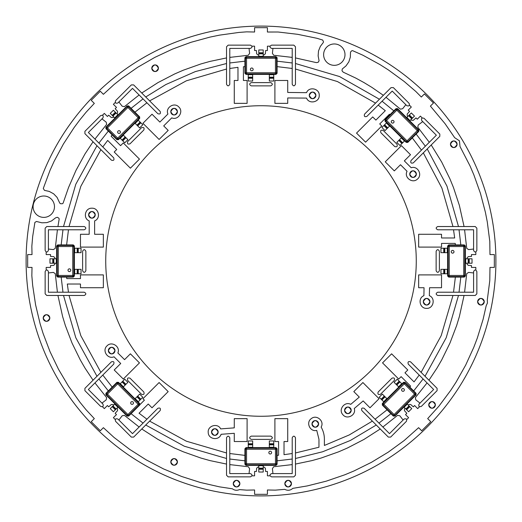 <?xml version="1.0" encoding="UTF-8"?>
<svg xmlns="http://www.w3.org/2000/svg" width="522" height="522" viewBox="0 0 522 522"><rect width="100%" height="100%" fill="white"/><g stroke="black" fill="none" stroke-linecap="round" stroke-linejoin="round"><path stroke-width="0.78" d="M398.782 140.418L396.818 142.382L399.956 145.521L401.92 143.557L398.782 140.418L401.522 137.677L389.751 125.906L385.047 130.611L381.908 127.472L386.613 122.768L385.047 121.195L385.04 119.636L396.028 108.641L397.594 108.635L406.625 117.665L411.336 112.961L414.475 116.099L412.504 118.063L409.365 114.925M406.24 142.395L406.24 141.645A1.109 1.09 180 0 0 407.793 141.645L407.016 140.868L418.05 129.834L418.794 129.834L418.794 131.394L418.05 131.394L396.041 109.385A1.109 1.09 0 0 1 397.594 109.385L418.05 129.834A1.109 1.09 90 0 1 418.05 131.394L407.793 141.645L407.793 142.395L406.24 142.395L404.661 140.816L401.92 143.557M404.661 140.816L401.522 137.677M406.625 117.665L409.763 120.804L412.504 118.063M389.751 125.906L386.613 122.768M410.834 138.943L412.935 136.953L411.303 138.31M412.413 137.41L411.042 138.721M412.4 137.201L411.382 138.232M413.019 136.784L412.387 137.195M415.995 133.932L415.564 134.369M415.081 134.715L415.499 134.35M414.69 135.146L414.364 135.479M415.29 134.428L414.859 134.859M414.377 135.211L414.794 134.846M413.607 136.046L413.933 135.655M393.627 122.716A1.383 1.383 0 0 0 393.627 120.758A1.383 1.383 0 0 0 391.67 120.758A1.383 1.383 0 0 0 391.67 122.716A1.383 1.383 0 0 0 393.627 122.716M407.793 142.395L418.794 131.394M418.794 129.834L409.763 120.804M443.739 269.326L440.953 269.326L440.953 273.763L443.739 273.763L443.739 269.326L447.615 269.326L447.615 252.674L440.953 252.674L440.953 248.237L447.615 248.237L447.615 246.006L448.711 244.909L464.273 244.909L465.37 246.006L464.841 246.534L464.841 275.466A1.109 1.09 135 0 1 463.745 276.562L463.745 245.438A1.109 1.09 45 0 1 464.841 246.534L449.24 246.534L449.24 245.438L463.745 245.438L464.273 244.909M464.273 277.091L463.745 276.562L449.24 276.562L449.24 275.466L464.841 275.466L465.37 275.994L464.273 277.091L448.724 277.091L447.615 275.994L447.615 273.763L443.739 273.763M447.615 273.763L447.615 269.326M469.245 258.781L472.025 258.781L472.025 263.218L469.245 263.218L469.245 258.781L465.37 258.781L465.37 263.218L469.245 263.218M447.615 252.674L447.615 248.237M456.195 276.882L453.305 276.79L456.195 276.882M456.078 276.81L455.334 276.882M455.504 276.83L453.605 276.79M455.634 276.68L453.305 276.79M456.372 276.817L455.634 276.667M460.495 276.908L459.882 276.908M459.38 276.83L459.751 276.862M459.295 276.817L459.849 276.849M459.164 276.908L458.805 276.817L459.164 276.908M458.805 276.817L459.151 276.817M458.714 276.843L458.251 276.843M457.761 276.901L457.422 276.862M457.292 276.908L456.926 276.817L457.292 276.908M456.926 276.817L457.279 276.817M459.647 276.764L459.034 276.751M457.957 276.667L458.303 276.653M457.82 276.667L457.409 276.667M452.613 253.157A1.383 1.383 0 0 0 453.996 251.774A1.383 1.383 0 0 0 452.613 250.39A1.383 1.383 0 0 0 451.223 251.774A1.383 1.383 0 0 0 452.613 253.157M465.37 258.781L465.37 246.006M465.37 275.994L465.37 263.218M384.296 396.067L382.332 394.103L379.194 397.242L381.158 399.206L384.296 396.067L387.037 398.808L398.808 387.037L394.103 382.332L397.242 379.194L401.947 383.898L403.526 382.326L405.079 382.326L416.073 393.314L416.08 394.88L407.049 403.911L411.754 408.615L408.615 411.754L406.651 409.79L409.79 406.651M406.651 409.79L403.911 407.049L394.886 416.073L393.327 416.08L382.332 405.085L382.326 403.526L383.898 401.947L381.158 399.206M383.898 401.947L387.037 398.808M403.911 407.049L407.049 403.911M398.808 387.037L401.947 383.898M385.771 408.119L387.944 410.292M387.729 410.083L387.154 409.613M387.304 409.698L386.156 408.576M390.782 413.28L390.358 412.843M389.569 411.975L389.249 411.636M390.286 412.576L389.862 412.139M389.503 411.662L389.869 412.08M388.668 410.892L389.066 411.212M389.007 411.277L388.74 410.951M401.999 390.913A1.383 1.383 0 0 0 403.963 390.913A1.383 1.383 0 0 0 403.963 388.955A1.383 1.383 0 0 0 401.999 388.955A1.383 1.383 0 0 0 401.999 390.913M393.314 416.073L393.327 415.329L415.329 393.327A1.109 1.09 90 0 1 415.329 394.88L394.88 415.329A1.109 1.09 180 0 1 393.327 415.329L383.07 405.079A1.109 1.09 -90 0 1 383.07 403.526L403.526 383.07A1.109 1.09 -0 0 1 405.079 383.07L415.329 393.327L416.08 393.327M252.674 443.739L252.674 440.953L248.237 440.953L248.237 443.739L252.674 443.739L252.674 447.615L269.326 447.615L269.326 440.953L273.763 440.953L273.763 447.615L275.994 447.615L277.091 448.711L277.091 464.273L275.994 465.37L275.466 464.841L246.534 464.841A1.109 1.09 -135 0 1 245.438 463.745L276.562 463.745A1.109 1.09 135 0 1 275.466 464.841L275.466 449.24L276.562 449.24L276.562 463.745L277.091 464.273M244.909 464.273L245.438 463.745L245.438 449.24L246.534 449.24L246.534 464.841L246.006 465.37L244.909 464.273L244.909 448.724L246.006 447.615L248.237 447.615L248.237 443.739M248.237 447.615L252.674 447.615M263.218 469.245L263.218 472.025L258.781 472.025L258.781 469.245L263.218 469.245L263.218 465.37L258.781 465.37L258.781 469.245M269.326 447.615L273.763 447.615M245.118 456.195L245.209 453.305L245.118 456.195M245.19 456.078L245.118 455.334M245.17 455.504L245.209 453.605M245.32 455.634L245.209 453.305M245.183 456.372L245.333 455.634M245.092 460.495L245.092 459.882M245.17 459.38L245.138 459.751M245.183 459.295L245.151 459.849M245.092 459.164L245.183 458.805L245.092 459.164M245.183 458.805L245.183 459.151M245.157 458.714L245.157 458.251M245.099 457.761L245.138 457.422M245.092 457.292L245.183 456.926L245.092 457.292M245.183 456.926L245.183 457.279M245.236 459.647L245.249 459.034M245.333 457.957L245.347 458.303M245.333 457.82L245.333 457.409M268.843 452.613A1.383 1.383 0 0 0 270.226 453.996A1.383 1.383 0 0 0 271.61 452.613A1.383 1.383 0 0 0 270.226 451.223A1.383 1.383 0 0 0 268.843 452.613M263.218 465.37L275.994 465.37M246.006 465.37L258.781 465.37M125.932 384.296L127.897 382.332L124.758 379.194L122.794 381.158L125.932 384.296L123.192 387.037L134.963 398.808L139.668 394.103L142.806 397.242L138.102 401.947L139.674 403.526L139.674 405.079L128.686 416.073L127.12 416.08L118.089 407.049L113.385 411.754L110.246 408.615L112.21 406.651L115.349 409.79M112.21 406.651L114.951 403.911L105.927 394.886L105.92 393.327L116.915 382.332L118.474 382.326L120.053 383.898L122.794 381.158M120.053 383.898L123.192 387.037M114.951 403.911L118.089 407.049M134.963 398.808L138.102 401.947M113.881 385.771L111.708 387.944M111.917 387.729L112.387 387.154M112.302 387.304L113.424 386.156M108.72 390.782L109.157 390.358M110.025 389.569L110.364 389.249M109.424 390.286L109.861 389.862M110.338 389.503L109.92 389.869M111.108 388.668L110.788 389.066M110.723 389.007L111.049 388.74M131.087 401.999A1.383 1.383 0 0 0 131.087 403.963A1.383 1.383 0 0 0 133.045 403.963A1.383 1.383 0 0 0 133.045 401.999A1.383 1.383 0 0 0 131.087 401.999M105.927 393.314L106.671 393.327L128.673 415.329A1.109 1.09 180 0 1 127.12 415.329L106.671 394.88A1.109 1.09 -90 0 1 106.671 393.327L116.921 383.07A1.109 1.09 0 0 1 118.474 383.07L138.93 403.526A1.109 1.09 90 0 1 138.93 405.079L128.673 415.329L128.673 416.08M78.261 252.674L81.047 252.674L81.047 248.237L78.261 248.237L78.261 252.674L74.385 252.674L74.385 269.326L81.047 269.326L81.047 273.763L74.385 273.763L74.385 275.994L73.289 277.091L57.727 277.091L56.63 275.994L57.159 275.466L57.159 246.534A1.109 1.09 -45 0 1 58.255 245.438L58.255 276.562A1.109 1.09 -135 0 1 57.159 275.466L72.76 275.466L72.76 276.562L58.255 276.562L57.727 277.091M57.727 244.909L58.255 245.438L72.76 245.438L72.76 246.534L57.159 246.534L56.63 246.006L57.727 244.909L73.276 244.909L74.385 246.006L74.385 248.237L78.261 248.237M74.385 248.237L74.385 252.674M52.755 263.218L49.975 263.218L49.975 258.781L52.755 258.781L52.755 263.218L56.63 263.218L56.63 258.781L52.755 258.781M74.385 269.326L74.385 273.763M65.805 245.118L68.695 245.209L65.805 245.118M65.922 245.19L66.666 245.118M66.496 245.17L68.395 245.209M66.366 245.32L68.695 245.209M65.628 245.183L66.366 245.333M61.505 245.092L62.118 245.092M62.62 245.17L62.248 245.138M62.705 245.183L62.151 245.151M62.836 245.092L63.195 245.183L62.836 245.092M63.195 245.183L62.849 245.183M63.286 245.157L63.749 245.157M64.239 245.099L64.578 245.138M64.708 245.092L65.074 245.183L64.708 245.092M65.074 245.183L64.721 245.183M62.353 245.236L62.966 245.249M64.043 245.333L63.697 245.347M64.18 245.333L64.591 245.333M69.387 268.843A1.383 1.383 0 0 0 68.004 270.226A1.383 1.383 0 0 0 69.387 271.61A1.383 1.383 0 0 0 70.777 270.226A1.383 1.383 0 0 0 69.387 268.843M56.63 263.218L56.63 275.994M56.63 246.006L56.63 258.781M137.704 125.932L139.668 127.897L142.806 124.758L140.842 122.794L137.704 125.932L134.963 123.192L123.192 134.963L127.897 139.668L124.758 142.806L120.053 138.102L118.474 139.674L116.921 139.674L105.927 128.686L105.92 127.12L114.951 118.089L110.246 113.385L113.385 110.246L115.349 112.21L112.21 115.349M115.349 112.21L118.089 114.951L127.114 105.927L128.673 105.92L139.668 116.915L139.674 118.474L138.102 120.053L140.842 122.794M138.102 120.053L134.963 123.192M118.089 114.951L114.951 118.089M123.192 134.963L120.053 138.102M136.229 113.881L134.056 111.708M134.271 111.917L134.846 112.387M134.696 112.302L135.844 113.424M131.218 108.72L131.642 109.157M132.431 110.025L132.751 110.364M131.714 109.424L132.138 109.861M132.497 110.338L132.131 109.92M133.332 111.108L132.934 110.788M132.993 110.723L133.26 111.049M120.001 131.087A1.383 1.383 0 0 0 118.037 131.087A1.383 1.383 0 0 0 118.037 133.045A1.383 1.383 0 0 0 120.001 133.045A1.383 1.383 0 0 0 120.001 131.087M128.686 105.927L128.673 106.671L106.671 128.673A1.109 1.09 -90 0 1 106.671 127.12L127.12 106.671A1.109 1.09 -0 0 1 128.673 106.671L138.93 116.921A1.109 1.09 90 0 1 138.93 118.474L118.474 138.93A1.109 1.09 180 0 1 116.921 138.93L106.671 128.673L105.92 128.673M269.326 78.261L269.326 81.047L273.763 81.047L273.763 78.261L269.326 78.261L269.326 74.385L252.674 74.385L252.674 81.047L248.237 81.047L248.237 74.385L246.006 74.385L244.909 73.289L244.909 57.727L246.006 56.63L246.534 57.159L275.466 57.159A1.109 1.09 45 0 1 276.562 58.255L245.438 58.255A1.109 1.09 -45 0 1 246.534 57.159L246.534 72.76L245.438 72.76L245.438 58.255L244.909 57.727M277.091 57.727L276.562 58.255L276.562 72.76L275.466 72.76L275.466 57.159L275.994 56.63L277.091 57.727L277.091 73.276L275.994 74.385L273.763 74.385L273.763 78.261M273.763 74.385L269.326 74.385M258.781 52.755L258.781 49.975L263.218 49.975L263.218 52.755L258.781 52.755L258.781 56.63L263.218 56.63L263.218 52.755M252.674 74.385L248.237 74.385M276.882 65.805L276.79 68.695L276.882 65.805M276.81 65.922L276.882 66.666M276.83 66.496L276.79 68.395M276.68 66.366L276.79 68.695M276.817 65.628L276.667 66.366M276.908 61.505L276.908 62.118M276.83 62.62L276.862 62.248M276.817 62.705L276.849 62.151M276.908 62.836L276.817 63.195L276.908 62.836M276.817 63.195L276.817 62.849M276.843 63.286L276.843 63.749M276.901 64.239L276.862 64.578M276.908 64.708L276.817 65.074L276.908 64.708M276.817 65.074L276.817 64.721M276.764 62.353L276.751 62.966M276.667 64.043L276.653 63.697M276.667 64.18L276.667 64.591M253.157 69.387A1.383 1.383 0 0 0 251.774 68.004A1.383 1.383 0 0 0 250.39 69.387A1.383 1.383 0 0 0 251.774 70.777A1.383 1.383 0 0 0 253.157 69.387M258.781 56.63L246.006 56.63M275.994 56.63L263.218 56.63M480.932 298.414A3.315 3.315 0 0 0 478.459 303.935M478.583 304.072A3.315 3.315 0 0 0 480.742 305.037M480.932 305.044A3.315 3.315 0 0 0 483.405 299.524M483.274 299.387A3.315 3.315 0 0 0 481.114 298.421M453.775 140.933A3.315 3.315 0 0 0 451.302 146.454M451.432 146.591A3.315 3.315 0 0 0 453.585 147.556M453.775 147.563A3.315 3.315 0 0 0 455.993 146.715M456.117 146.591A3.315 3.315 0 0 0 456.248 142.043M456.117 141.906A3.315 3.315 0 0 0 453.964 140.94M429.71 402.56A3.315 3.315 0 0 0 429.58 407.108M429.71 407.245A3.315 3.315 0 0 0 431.87 408.211M432.053 408.217A3.315 3.315 0 0 0 434.526 402.697M434.402 402.56A3.315 3.315 0 0 0 432.242 401.594M432.053 401.588A3.315 3.315 0 0 0 429.841 402.442M426.624 298.414A3.315 3.315 0 0 0 424.151 303.935M424.282 304.072A3.315 3.315 0 0 0 426.435 305.037M426.624 305.044A3.315 3.315 0 0 0 429.097 299.524M428.967 299.387A3.315 3.315 0 0 0 426.813 298.421M413.052 170.798A3.315 3.315 0 0 0 410.579 176.319M410.703 176.456A3.315 3.315 0 0 0 412.863 177.421M413.052 177.428A3.315 3.315 0 0 0 415.264 176.58M415.395 176.456A3.315 3.315 0 0 0 415.525 171.908M415.395 171.771A3.315 3.315 0 0 0 413.235 170.805M347.887 407.023A3.315 3.315 0 0 0 345.414 412.537M345.544 412.68A3.315 3.315 0 0 0 347.698 413.639M347.887 413.646A3.315 3.315 0 0 0 350.099 412.798M350.229 412.68A3.315 3.315 0 0 0 350.36 408.126M350.229 407.989A3.315 3.315 0 0 0 348.076 407.023M323.62 54.647A10.688 10.688 0 0 0 334.308 65.335A10.688 10.688 0 0 0 344.996 54.647A10.688 10.688 0 0 0 334.308 43.959A10.688 10.688 0 0 0 323.62 54.647M312.959 421.567A3.315 3.315 0 0 0 312.828 426.115M312.959 426.252A3.315 3.315 0 0 0 315.112 427.218M315.301 427.224A3.315 3.315 0 0 0 317.774 421.704M317.644 421.567A3.315 3.315 0 0 0 315.49 420.601M315.301 420.595A3.315 3.315 0 0 0 313.089 421.443M312.587 92.061A3.315 3.315 0 0 0 310.114 97.581M310.244 97.718A3.315 3.315 0 0 0 312.397 98.684M312.587 98.691A3.315 3.315 0 0 0 315.06 93.17M314.929 93.033A3.315 3.315 0 0 0 312.776 92.068M285.808 481.304A3.315 3.315 0 0 0 285.678 485.851M285.808 485.989A3.315 3.315 0 0 0 287.961 486.954M288.151 486.954A3.315 3.315 0 0 0 290.623 481.441M290.493 481.304A3.315 3.315 0 0 0 288.34 480.338M288.151 480.331A3.315 3.315 0 0 0 285.939 481.18M236.564 480.331A3.315 3.315 0 0 0 234.091 485.851M234.221 485.989A3.315 3.315 0 0 0 236.375 486.954M236.564 486.954A3.315 3.315 0 0 0 238.776 486.106M238.906 485.989A3.315 3.315 0 0 0 239.037 481.441M238.906 481.304A3.315 3.315 0 0 0 236.753 480.338M212.5 429.71A3.315 3.315 0 0 0 212.369 434.258M212.5 434.402A3.315 3.315 0 0 0 214.653 435.361M214.842 435.368A3.315 3.315 0 0 0 217.061 434.519M217.185 434.402A3.315 3.315 0 0 0 217.315 429.847M217.185 429.71A3.315 3.315 0 0 0 215.031 428.745M214.842 428.745A3.315 3.315 0 0 0 212.624 429.593M171.771 109.32A3.315 3.315 0 0 0 171.64 113.874M171.771 114.011A3.315 3.315 0 0 0 173.924 114.977M174.113 114.977A3.315 3.315 0 0 0 176.586 109.463M176.456 109.32A3.315 3.315 0 0 0 174.302 108.361M174.113 108.354A3.315 3.315 0 0 0 171.901 109.202M171.771 459.582A3.315 3.315 0 0 0 171.64 464.13M171.771 464.267A3.315 3.315 0 0 0 173.924 465.232M174.113 465.239A3.315 3.315 0 0 0 176.586 459.719M176.456 459.582A3.315 3.315 0 0 0 174.302 458.616M174.113 458.61A3.315 3.315 0 0 0 171.901 459.458M155.106 64.911A3.315 3.315 0 0 0 152.633 70.431M152.763 70.568A3.315 3.315 0 0 0 154.923 71.534M155.106 71.534A3.315 3.315 0 0 0 157.579 66.02M157.455 65.883A3.315 3.315 0 0 0 155.295 64.917M111.669 347.287A3.315 3.315 0 0 0 109.196 352.807M109.32 352.944A3.315 3.315 0 0 0 111.48 353.909M111.669 353.916A3.315 3.315 0 0 0 113.881 353.068M114.011 352.944A3.315 3.315 0 0 0 114.142 348.396M114.011 348.259A3.315 3.315 0 0 0 111.852 347.293M416.269 261A155.269 155.269 0 0 0 261 105.731A155.269 155.269 0 0 0 105.731 261A155.269 155.269 0 0 0 261 416.269A155.269 155.269 0 0 0 416.269 261M91.918 211.527A3.315 3.315 0 0 0 89.445 217.048M89.575 217.185A3.315 3.315 0 0 0 91.728 218.15M91.918 218.157A3.315 3.315 0 0 0 94.391 212.637M94.26 212.5A3.315 3.315 0 0 0 92.107 211.534M46.504 314.707A3.315 3.315 0 0 0 44.031 320.221M44.161 320.364A3.315 3.315 0 0 0 46.314 321.324M46.504 321.33A3.315 3.315 0 0 0 48.977 315.81M48.846 315.673A3.315 3.315 0 0 0 46.693 314.707M33.095 206.699A10.688 10.688 0 0 0 43.789 217.387A10.688 10.688 0 0 0 54.477 206.699A10.688 10.688 0 0 0 43.789 196.004A10.688 10.688 0 0 0 33.095 206.699M495.9 261A234.9 234.9 0 0 1 261 495.9A234.9 234.9 0 0 1 26.1 261A234.9 234.9 0 0 1 261 26.1A234.9 234.9 0 0 1 495.9 261M450.466 144.248C452.672 148.529 454.884 148.529 457.089 144.248C454.884 139.968 452.672 139.968 450.466 144.248M477.617 301.729C479.822 306.009 482.034 306.009 484.24 301.729C482.034 297.449 479.822 297.449 477.617 301.729M43.189 318.015C45.394 322.302 47.606 322.302 49.818 318.015C47.606 313.735 45.401 313.735 43.189 318.015M170.798 461.924C173.01 466.205 175.216 466.205 177.428 461.924C175.222 457.644 173.01 457.644 170.798 461.924M233.249 483.646C235.461 487.926 237.667 487.926 239.879 483.646C237.667 479.359 235.461 479.359 233.249 483.646M284.836 483.646C287.048 487.926 289.253 487.926 291.465 483.646C289.26 479.359 287.048 479.359 284.836 483.646M428.745 404.902C430.95 409.183 433.162 409.183 435.368 404.902C433.162 400.622 430.95 400.622 428.745 404.902M407.806 116.491L407.219 115.682L407.206 114.005L409.542 111.434L408.237 110.122L411.323 107.036L409.45 105.163M405.835 104.694L402.658 108.72L400.413 109.17L385.999 97.288M383.357 95.324L372.016 87.461L364.004 82.587L355.776 78.085L343.222 72.166L342.008 70.809L342.249 69.008L346.001 65.896L348.846 61.844L350.34 57.126L350.516 52.089L351.678 50.817L352.539 50.627L362.881 55.208L380.081 64.656L388.361 69.922L404.211 81.497L415.825 91.48L421.326 97.033L424.412 93.947L433.482 103.017L430.396 106.103L445.057 123.694L454.655 137.677L459.445 140.81L460.006 146.506L469.989 165.852L473.865 174.87L480.442 193.362L485.414 212.343L487.287 221.974L489.793 241.438L489.975 254.586L494.334 254.586L494.334 267.414L489.975 267.414L489.786 280.653L487.307 299.915L487.437 302.988L486.171 305.788L483.111 319.294L477.323 338.041L473.832 347.215L465.689 365.074L456.058 382.169L450.701 390.391L438.963 406.116L427.681 418.611L430.767 421.698L421.698 430.767L418.611 427.681L404.139 440.561L388.283 452.124L371.501 462.296L353.909 470.994L344.853 474.772L326.289 481.153L307.256 485.923L292.803 488.364C290.356 490.51 287.681 490.843 284.784 489.349L275.244 490.145L267.414 489.975L267.414 494.334L254.586 494.334L254.586 489.975L246.71 490.151L239.454 489.603C236.949 490.706 234.593 490.439 232.394 488.794L219.468 486.843L200.337 482.472L181.649 476.482L163.543 468.926L146.147 459.843L129.587 449.311L113.985 437.403L103.389 427.681L100.302 430.767L91.233 421.698L94.319 418.611L86.117 409.816L79.918 402.208L68.526 386.234L58.536 369.341L50.021 351.658L43.052 333.317L40.161 323.934L35.594 304.848L32.677 285.443L31.835 275.668L32.025 267.414L27.666 267.414L27.666 254.586L32.025 254.586L31.842 246.24L32.684 236.466L34.896 222.398L36.481 221.478L41.923 222.809L46.876 222.62L51.534 220.95L55.613 217.818L57.289 217.276L58.816 218.157L59.182 218.979L57.942 226.528M57.413 229.784L55.28 248.355L53.381 249.607L48.402 249.046M46.177 251.943L46.177 254.586L50.543 254.586L50.543 256.433L53.714 256.609L54.888 257.809L55.038 258.781M55.038 263.218L54.888 264.191L53.714 265.391L50.543 265.567L50.543 267.414L46.177 267.414L46.177 270.063M48.402 272.954L53.381 272.393L55.28 273.645L57.413 292.216M57.942 295.472L62.627 316.58L65.361 325.552L72.043 343.078L80.29 359.919L84.982 368.043L93.046 380.205M94.952 382.907L106.658 397.64L106.188 399.859L101.979 403.114M102.456 406.736L104.322 408.609L107.408 405.522L108.72 406.827L111.271 404.504L112.922 404.491L113.77 405.092M116.941 408.197L117.528 409.007L117.541 410.677L115.173 413.28L116.478 414.592L113.391 417.678L115.264 419.551M118.885 420.021L122.161 415.793L124.406 415.342L139.12 427.022M141.762 428.986L157.996 439.413L174.642 448.039L183.248 451.778L200.918 458.055L209.948 460.587L226.528 464.071M229.784 464.606L248.309 466.74L249.594 468.652L249.046 473.598M251.943 475.823L254.586 475.823L254.586 471.457L256.433 471.457L256.602 468.299L257.777 467.125L258.781 466.955M263.218 466.955L264.223 467.125L265.398 468.299L265.567 471.457L267.414 471.457L267.414 475.823L270.063 475.823M272.954 473.598L272.406 468.652L273.691 466.74L292.216 464.606M295.472 464.071L312.052 460.587L321.082 458.055L338.752 451.778L347.358 448.039L364.004 439.413L380.238 428.986M382.88 427.022L397.594 415.342L399.839 415.793L403.114 420.021M406.736 419.544L408.609 417.678L405.522 414.592L406.827 413.28L404.459 410.677L404.472 409.007L405.059 408.197M408.23 405.092L409.078 404.491L410.729 404.504L413.28 406.827L414.592 405.522L417.678 408.609L419.551 406.736M420.021 403.114L415.812 399.859L415.342 397.64L427.048 382.907M428.953 380.205L437.018 368.043L441.71 359.919L449.957 343.078L456.639 325.552L459.373 316.58L464.058 295.472M464.587 292.216L466.72 273.645L468.619 272.393L473.598 272.954M475.823 270.057L475.823 267.414L471.457 267.414L471.457 265.567L468.286 265.391L467.112 264.191L466.962 263.218M466.962 258.781L467.112 257.809L468.286 256.609L471.457 256.433L471.457 254.586L475.823 254.586L475.823 251.937M473.598 249.046L468.619 249.607L466.72 248.355L464.587 229.784M464.058 226.528L459.373 205.42L453.494 187.607L449.957 178.922L441.71 162.081L431.205 144.979M429.299 142.278L417.77 127.205L418.246 124.98L422.735 121.6M422.259 117.979L420.393 116.106L417.306 119.192L415.995 117.887L413.326 120.314L411.63 120.288L410.86 119.714M151.798 68.225C154.003 72.506 156.215 72.506 158.42 68.225C156.215 63.938 154.003 63.938 151.798 68.225M113.77 116.908L112.922 117.509L111.271 117.496L108.72 115.173L107.408 116.478L104.322 113.391L102.449 115.264M101.979 118.885L106.188 122.141L106.658 124.36L94.952 139.093M93.046 141.795L84.982 153.957L75.977 170.407L68.506 187.607L63.09 203.208L62.327 203.756L60.493 203.697L59.762 203.097L57.055 197.362L53.622 193.792L49.27 191.43L44.461 190.354L43.28 188.462L50.06 170.257L54.131 161.324L63.397 144.026L74.104 127.583L79.977 119.721L86.182 112.113L94.319 103.389L91.233 100.302L100.302 91.233L103.389 94.319L114.057 84.538L121.737 78.424L137.834 67.194L154.825 57.387L172.599 49.068L191.019 42.295L209.948 37.114L219.56 35.137L238.998 32.429L246.71 31.849L254.586 32.025L254.586 27.666L267.414 27.666L267.414 32.025L278.206 32.018L297.697 34.322L316.913 38.282L322.648 40.037L323.451 41.597L323.32 42.478L320.364 46.36L318.511 50.954L318.133 55.887L319.079 60.793L318.126 62.333L316.339 62.614L295.472 57.929M292.216 57.394L273.691 55.26L272.406 53.348L272.954 48.402M270.057 46.177L267.414 46.177L267.414 50.543L265.567 50.543L265.398 53.701L264.223 54.875L263.218 55.045M258.781 55.045L257.777 54.875L256.602 53.701L256.433 50.543L254.586 50.543L254.586 46.177L251.937 46.177M249.046 48.402L249.594 53.348L248.309 55.26L229.784 57.394M226.528 57.929L209.948 61.413L200.918 63.945L183.248 70.222L174.642 73.961L157.996 82.587L141.762 93.014M139.12 94.978L124.406 106.658L122.161 106.207L118.885 101.979M115.264 102.456L113.391 104.322L116.478 107.408L115.173 108.72L117.541 111.323L117.528 112.993L116.941 113.803M112.178 134.93L111.114 136.196L120.569 145.651L123.283 142.937L139.459 159.112L130.389 168.182L114.214 152.006L116.726 149.494L107.676 140.444L102.788 146.936M100.883 149.631L80.806 186.361L69.028 226.528M68.473 229.784L66.62 244.909M66.62 277.091L66.757 278.598L80.473 278.591L80.473 274.898L103.349 274.898L103.349 287.726L80.473 287.726L80.473 284.027L67.325 284.027L68.473 292.216M69.028 295.472L80.806 335.639L100.883 372.369M102.788 375.064L112.178 387.07M139.942 404.635L144.398 400.178L142.937 398.717L159.112 382.541L168.182 391.611L152.006 407.786L148.241 404.015L139.048 413.209L146.936 419.212M149.631 421.117L186.361 441.194L226.528 452.972M229.784 453.527L244.909 455.38M277.091 455.38L278.591 455.249L278.591 441.527L274.898 441.527L274.898 418.651L287.726 418.651L287.726 441.527L284.027 441.527L284.027 454.675L292.216 453.527M295.472 452.972L318.962 447.23L318.962 439.289L316.743 430.382C310.127 432.281 305.566 422.428 311.314 418.618C316.554 414.148 324.782 421.234 321.121 427.081C323.301 430.859 324.39 434.93 324.39 439.289L324.39 445.455L349.225 434.957L372.369 421.117M375.064 419.212L387.07 409.829M409.822 387.07L410.612 386.136L401.124 376.649L398.717 379.063L382.541 362.888L391.611 353.818L407.786 369.994L404.968 372.812L414.05 381.895L419.212 375.064M421.117 372.369L441.194 335.639L452.972 295.472M453.527 292.216L455.38 277.091M455.38 244.909L455.249 243.409L441.527 243.409L441.527 247.102L418.651 247.102L418.651 234.274L441.527 234.274L441.527 237.973L454.675 237.973L453.527 229.784M452.972 226.528L441.932 188.168L423.322 152.861M421.456 150.114L412.289 137.899M389.98 114.696L389.445 114.227L379.722 123.942L381.778 125.998L365.602 142.173L356.533 133.103L372.708 116.928L375.886 120.106L385.295 110.697L378.196 105.092M375.546 103.134L337.434 81.556L295.472 69.028M292.216 68.473L277.091 66.62M244.909 66.62L243.409 66.751L243.409 80.473L247.102 80.473L247.102 103.349L234.274 103.349L234.274 80.473L237.973 80.473L237.973 67.325L229.784 68.473M226.528 69.028L186.361 80.806L149.631 100.883M146.93 102.788L134.93 112.178M311.993 423.91C314.198 428.19 316.41 428.19 318.616 423.91C316.41 419.629 314.198 419.629 311.993 423.91M143.041 423.101L131.081 413.678M108.322 390.919L98.899 378.952M96.981 376.271L75.788 337.714L63.514 295.472M62.973 292.216L61.172 277.091M61.178 244.909L62.973 229.784M63.514 226.528L75.788 184.279L96.981 145.729M98.899 143.041L108.322 131.081M131.081 108.322L143.041 98.899M145.729 96.981L165.872 84.538L195.345 71.586L226.528 63.514M229.784 62.973L244.909 61.172M277.091 61.172L292.216 62.973M295.472 63.514L339.515 76.538L379.429 99.245M382.071 101.216L393.829 110.847M416.145 134.043L425.358 146.212M427.231 148.946L446.949 186.093L458.486 226.528M459.027 229.784L460.828 244.909M460.822 277.091L459.027 292.216M458.486 295.472L446.212 337.721L425.019 376.271M423.101 378.959L413.678 390.919M390.926 413.678L378.952 423.101M376.271 425.019L350.432 440.431L322.596 451.778L295.472 458.486M292.216 459.027L277.091 460.828M244.909 460.828L229.784 459.027M226.528 458.486L184.279 446.212L145.729 425.019M88.603 214.842C90.808 219.123 93.02 219.123 95.232 214.842C93.02 210.562 90.808 210.562 88.603 214.842M89.197 220.884C82.744 218.444 85.021 207.795 91.918 208.213C98.808 207.802 101.092 218.444 94.626 220.891L94.626 234.274L103.349 234.274L103.349 247.102L80.473 247.102L80.473 234.274L89.197 234.274L89.197 220.884M108.354 350.601C110.56 354.882 112.772 354.882 114.977 350.601C112.772 346.321 110.56 346.321 108.354 350.601M123.283 379.063L114.214 369.994L120.719 363.495L114.018 356.794C107.728 359.632 101.81 350.497 106.977 345.916C111.558 340.749 120.699 346.654 117.861 352.957L124.556 359.651L130.389 353.818L139.459 362.888L123.283 379.063M170.798 111.669C173.01 115.949 175.216 115.949 177.428 111.669C175.222 107.382 173.01 107.382 170.798 111.669M159.869 122.076L167.921 114.018C165.082 107.728 174.218 101.81 178.798 106.977C183.966 111.558 178.061 120.699 171.758 117.861L163.706 125.913L168.182 130.389L159.112 139.459L142.937 123.283L152.006 114.214L159.869 122.076M211.527 432.053C213.739 436.34 215.945 436.34 218.157 432.053C215.945 427.772 213.739 427.772 211.527 432.053M247.102 418.651L247.102 441.527L234.274 441.527L234.274 433.306L221.074 434.304C219.129 440.927 208.337 439.465 208.232 432.555C207.299 425.717 217.739 422.631 220.669 428.895L234.274 427.864L234.274 418.651L247.102 418.651M309.272 95.376C311.484 99.656 313.689 99.656 315.901 95.376C313.696 91.096 311.484 91.096 309.272 95.376M274.898 80.473L287.726 80.473L287.726 92.453L306.544 92.662C308.985 86.202 319.634 88.479 319.216 95.376C319.634 102.266 308.985 104.55 306.544 98.09L287.726 97.96L287.726 103.349L274.898 103.349L274.898 80.473M344.572 410.331C346.778 414.618 348.99 414.618 351.202 410.331C348.99 406.051 346.784 406.051 344.572 410.331M363.155 400.948L354.255 408.498C356.565 414.997 346.973 420.151 342.83 414.618C338.054 409.633 344.696 401.007 350.738 404.354L359.299 397.092L353.818 391.611L362.888 382.541L379.063 398.717L369.994 407.786L363.155 400.948M409.737 174.113C411.943 178.393 414.155 178.393 416.36 174.113C414.155 169.833 411.943 169.833 409.737 174.113M404.335 160.887L411.199 167.751C417.691 165.428 422.866 174.994 417.352 179.157C412.387 183.94 403.741 177.35 407.056 171.288L400.491 164.73L394.325 170.896L385.256 161.827L401.431 145.651L410.501 154.721L404.335 160.887M423.309 301.729C425.521 306.009 427.727 306.009 429.939 301.729C427.733 297.449 425.521 297.449 423.309 301.729M441.527 274.898L441.527 287.726L429.547 287.726L429.338 295.68C435.798 298.127 433.521 308.77 426.624 308.358C419.734 308.77 417.45 298.127 423.91 295.68L424.04 287.726L418.651 287.726L418.651 274.898L441.527 274.898M45.146 293.84L45.146 271.577C46.23 269.469 47.313 269.469 48.402 271.577L48.402 292.216L84.238 292.216C86.339 293.299 86.339 294.388 84.238 295.472L46.771 295.472L45.146 293.84M46.771 226.528L84.238 226.528C86.339 227.612 86.339 228.701 84.238 229.784L48.402 229.784L48.402 250.423C47.313 252.531 46.23 252.531 45.146 250.423L45.146 228.16L46.771 226.528M82.606 251.265C83.696 249.164 84.779 249.164 85.869 251.265L85.869 270.735C84.779 272.836 83.696 272.836 82.606 270.735L82.606 251.265M88.362 132.503L113.698 157.84C114.416 160.097 113.652 160.867 111.395 160.143L84.903 133.652L84.903 131.348L100.648 115.603C102.906 114.886 103.669 115.656 102.951 117.907L88.362 132.503M88.362 389.497L102.951 404.093C103.669 406.344 102.906 407.114 100.648 406.397L84.903 390.652L84.903 388.348L111.395 361.857C113.652 361.133 114.416 361.903 113.698 364.16L88.362 389.497M132.503 433.638L157.84 408.302C160.097 407.584 160.867 408.348 160.143 410.605L133.652 437.097L131.348 437.097L115.603 421.352C114.886 419.094 115.656 418.331 117.907 419.049L132.503 433.638M132.503 88.362L117.907 102.951C115.656 103.669 114.886 102.906 115.603 100.648L131.348 84.903L133.652 84.903L160.143 111.395C160.867 113.652 160.097 114.416 157.84 113.698L132.503 88.362M130.037 143.804C127.786 144.529 127.016 143.759 127.733 141.501L141.501 127.733C143.759 127.016 144.529 127.786 143.804 130.037L130.037 143.804M127.733 380.499C127.016 378.241 127.786 377.471 130.037 378.196L143.804 391.963C144.529 394.214 143.759 394.984 141.501 394.267L127.733 380.499M229.784 48.402L229.784 84.238C228.701 86.339 227.612 86.339 226.528 84.238L226.528 46.771L228.16 45.146L250.423 45.146C252.531 46.23 252.531 47.313 250.423 48.402L229.784 48.402M229.784 473.598L250.423 473.598C252.531 474.687 252.531 475.77 250.423 476.854L228.16 476.854L226.528 475.229L226.528 437.762C227.612 435.661 228.701 435.661 229.784 437.762L229.784 473.598M251.265 85.869C249.164 84.779 249.164 83.696 251.265 82.606L270.735 82.606C272.836 83.696 272.836 84.779 270.735 85.869L251.265 85.869M251.265 439.393C249.164 438.304 249.164 437.221 251.265 436.131L270.735 436.131C272.836 437.221 272.836 438.304 270.735 439.393L251.265 439.393M292.216 473.598L292.216 437.762C293.299 435.661 294.388 435.661 295.472 437.762L295.472 475.229L293.84 476.854L271.577 476.854C269.469 475.77 269.469 474.687 271.577 473.598L292.216 473.598M292.216 48.402L271.577 48.402C269.469 47.313 269.469 46.23 271.577 45.146L293.84 45.146L295.472 46.771L295.472 84.238C294.388 86.339 293.299 86.339 292.216 84.238L292.216 48.402M389.497 433.638L404.093 419.049C406.344 418.331 407.114 419.094 406.397 421.352L390.652 437.097L388.348 437.097L361.857 410.605C361.133 408.348 361.903 407.584 364.16 408.302L389.497 433.638M393.366 87.618L409.111 103.363C409.829 105.62 409.065 106.39 406.808 105.666L392.211 91.076L366.875 116.413C364.617 117.13 363.854 116.367 364.571 114.109L391.063 87.618L393.366 87.618M380.499 394.267C378.241 394.984 377.471 394.214 378.196 391.963L391.963 378.196C394.214 377.471 394.984 378.241 394.267 380.499L380.499 394.267M380.91 132.751C380.192 130.5 380.956 129.73 383.213 130.448L396.981 144.216C397.699 146.473 396.929 147.243 394.678 146.525L380.91 132.751M437.097 390.652L421.352 406.397C419.094 407.114 418.331 406.344 419.049 404.093L433.638 389.497L408.302 364.16C407.584 361.903 408.348 361.133 410.605 361.857L437.097 388.348L437.097 390.652M436.353 135.218L421.763 120.621C421.045 118.37 421.809 117.6 424.066 118.318L439.811 134.063L439.811 136.366L413.32 162.864C411.068 163.582 410.299 162.812 411.016 160.554L436.353 135.218M473.598 292.216L473.598 271.577C474.687 269.469 475.77 269.469 476.854 271.577L476.854 293.84L475.229 295.472L437.762 295.472C435.661 294.388 435.661 293.299 437.762 292.216L473.598 292.216M473.598 229.784L437.762 229.784C435.661 228.701 435.661 227.612 437.762 226.528L475.229 226.528L476.854 228.16L476.854 250.423C475.77 252.531 474.687 252.531 473.598 250.423L473.598 229.784M439.393 270.735C438.304 272.836 437.221 272.836 436.131 270.735L436.131 251.265C437.221 249.164 438.304 249.164 439.393 251.265L439.393 270.735M402.508 142.969L399.369 139.831M402.677 142.8L399.539 139.661M404.439 141.038L401.301 137.899M409.985 120.582L406.847 117.443M411.747 118.82L408.609 115.682M411.917 118.651L408.778 115.512M387.598 128.06L384.46 124.921M387.011 128.647L383.872 125.508M387.768 127.89L384.629 124.751M389.529 126.128L386.391 122.99M385.04 121.189L385.784 121.189L386.561 120.412L407.016 140.868L406.24 141.645L385.784 121.189A1.109 1.09 -90 0 1 385.784 119.636L396.041 109.385L396.041 108.635M385.04 119.636L385.784 119.636L386.561 120.412L397.594 109.385L397.594 108.635M444.568 273.763L444.568 269.326M444.809 273.763L444.809 269.326M447.295 273.763L447.295 269.326M465.689 263.218L465.689 258.781M468.175 263.218L468.175 258.781M468.417 263.218L468.417 258.781M444.568 252.674L444.568 248.237M443.739 252.674L443.739 248.237M444.809 252.674L444.809 248.237M447.295 252.674L447.295 248.237M448.711 277.091L449.24 276.562A1.109 1.09 -135 0 1 448.144 275.466L448.144 246.534A1.109 1.09 -45 0 1 449.24 245.438L448.711 244.909M447.615 275.994L448.144 275.466L449.24 275.466L449.24 246.534L448.144 246.534L447.615 246.006M381.745 399.793L384.884 396.655M381.915 399.963L385.053 396.824M383.677 401.725L386.815 398.586M404.132 407.271L407.271 404.132M405.894 409.033L409.033 405.894M406.064 409.202L409.202 406.064M396.655 384.884L399.793 381.745M396.067 384.296L399.206 381.158M396.824 385.053L399.963 381.915M398.586 386.815L401.725 383.677M405.079 382.326L405.079 383.07L383.846 404.302L383.07 403.526L382.326 403.526M416.08 394.88L415.329 394.88L403.526 383.07L403.526 382.326M394.88 416.08L394.88 415.329L383.846 404.302L383.07 405.079L382.326 405.079M248.237 444.568L252.674 444.568M248.237 444.809L252.674 444.809M248.237 447.295L252.674 447.295M258.781 465.689L263.218 465.689M258.781 468.175L263.218 468.175M258.781 468.417L263.218 468.417M269.326 444.568L273.763 444.568M269.326 443.739L273.763 443.739M269.326 444.809L273.763 444.809M269.326 447.295L273.763 447.295M244.909 448.711L245.438 449.24A1.109 1.09 -45 0 1 246.534 448.144L275.466 448.144A1.109 1.09 45 0 1 276.562 449.24L277.091 448.711M246.006 447.615L246.534 448.144L246.534 449.24L275.466 449.24L275.466 448.144L275.994 447.615M122.207 381.745L125.345 384.884M122.037 381.915L125.176 385.053M120.275 383.677L123.414 386.815M114.729 404.132L117.868 407.271M112.967 405.894L116.106 409.033M112.798 406.064L115.936 409.202M137.116 396.655L140.255 399.793M137.704 396.067L140.842 399.206M136.947 396.824L140.085 399.963M135.185 398.586L138.323 401.725M139.674 405.079L138.93 405.079L117.698 383.846L118.474 383.07L118.474 382.326M127.12 416.08L127.12 415.329L138.93 403.526L139.674 403.526M105.92 394.88L106.671 394.88L117.698 383.846L116.921 383.07L116.921 382.326M77.432 248.237L77.432 252.674M77.191 248.237L77.191 252.674M74.705 248.237L74.705 252.674M56.311 258.781L56.311 263.218M53.825 258.781L53.825 263.218M53.583 258.781L53.583 263.218M77.432 269.326L77.432 273.763M78.261 269.326L78.261 273.763M77.191 269.326L77.191 273.763M74.705 269.326L74.705 273.763M73.289 244.909L72.76 245.438A1.109 1.09 45 0 1 73.856 246.534L73.856 275.466A1.109 1.09 135 0 1 72.76 276.562L73.289 277.091M74.385 246.006L73.856 246.534L72.76 246.534L72.76 275.466L73.856 275.466L74.385 275.994M140.255 122.207L137.116 125.345M140.085 122.037L136.947 125.176M138.323 120.275L135.185 123.414M117.868 114.729L114.729 117.868M116.106 112.967L112.967 116.106M115.936 112.798L112.798 115.936M125.345 137.116L122.207 140.255M125.932 137.704L122.794 140.842M125.176 136.947L122.037 140.085M123.414 135.185L120.275 138.323M116.921 139.674L116.921 138.93L138.154 117.698L138.93 118.474L139.674 118.474M105.92 127.12L106.671 127.12L107.447 127.897L118.474 138.93L118.474 139.674M127.12 105.92L127.12 106.671L138.154 117.698L138.93 116.921L139.674 116.921M273.763 77.432L269.326 77.432M273.763 77.191L269.326 77.191M273.763 74.705L269.326 74.705M263.218 56.311L258.781 56.311M263.218 53.825L258.781 53.825M263.218 53.583L258.781 53.583M252.674 77.432L248.237 77.432M252.674 78.261L248.237 78.261M252.674 77.191L248.237 77.191M252.674 74.705L248.237 74.705M277.091 73.289L276.562 72.76A1.109 1.09 135 0 1 275.466 73.856L246.534 73.856A1.109 1.09 -135 0 1 245.438 72.76L244.909 73.289M275.994 74.385L275.466 73.856L275.466 72.76L246.534 72.76L246.534 73.856L246.006 74.385"/></g></svg>
